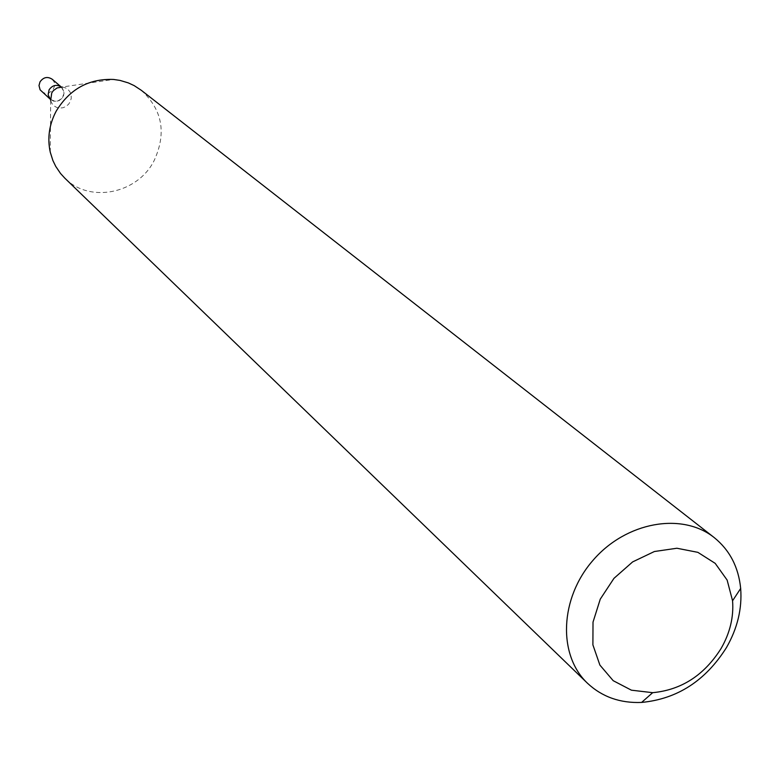 <?xml version="1.0" encoding="UTF-8"?>
<svg xmlns="http://www.w3.org/2000/svg" width="780" height="780" viewBox="0 0 780 780"><rect width="100%" height="100%" fill="white"/><g stroke="black" fill="none" stroke-linecap="round" stroke-linejoin="round"><path stroke-width="0.58" stroke-dasharray="3.9 2.92" d="M141.287 90.285C162.552 109.843 166.764 133.439 153.904 161.07C137.056 193.957 89.407 203.414 64.857 178.201M50.486 99.43L55.458 101.41L58.987 100.678L61.932 98.485L63.697 95.267L63.931 91.669L61.279 87.009M62.371 87.077L65.432 87.828L68.094 89.544L70.054 92.02L71.146 95.023L71.243 98.27L70.366 101.449L68.572 104.257L66.037 106.421L63.014 107.737L59.787 108.088L56.657 107.425L53.937 105.827L51.87 103.428L50.661 100.474L50.602 99.538L53.693 101.176L57.262 101.244L61.932 98.485L64.018 93.473L63.453 89.954L61.405 87.116L113.597 79.453M41.515 91.513L44.577 93.132L48.097 93.21L52.718 90.48L54.785 85.517L54.22 82.046L52.192 79.238M50.661 100.474L50.281 152.285"/><path stroke-width="1.17" d="M726.472 647.546C705.578 680.716 677.293 699.007 641.608 702.429C620.149 703.297 602.121 696.91 587.496 683.26C557.612 654.976 559.767 598.172 593.102 560.225C626.048 521.927 682.003 511.894 714.168 537.547C729.709 550.124 738.543 567.099 740.668 588.461C742.209 608.624 737.471 628.319 726.472 647.546M587.496 683.26L64.857 178.201L60.538 173.482L55.741 166.393L52.913 160.573L50.281 152.285C47.2 138.187 49.169 124.478 56.189 111.16C69.654 89.076 88.784 78.507 113.597 79.453L120.052 80.418L128.32 82.894L134.15 85.605L141.287 90.285L714.168 537.547M721.13 648.424C704.262 675.207 681.437 689.959 652.675 692.679L631.42 690.183L613.197 680.687L599.888 665.077L592.898 644.875L593.014 622.118L600.268 599.147L613.957 578.35L632.639 561.902L654.381 551.518L676.904 548.242L697.876 552.347L715.192 563.355L727.135 580.076L732.566 600.775C733.824 617.019 730.012 632.902 721.13 648.424M49.091 89.797L48.145 94.945L50.486 99.43L48.145 94.945L49.091 89.797C52.494 85.079 56.56 84.152 61.279 87.009C56.56 84.152 52.494 85.079 49.091 89.797M61.279 87.009L52.192 79.238C47.502 76.274 43.446 77.152 40.014 81.871L39 85.537L40.102 89.827L50.486 99.43M62.332 87.048L57.057 87.955L53.362 90.636L51.753 92.879L50.661 100.474M732.566 600.775L740.668 588.461M652.675 692.679L641.608 702.429"/></g></svg>

